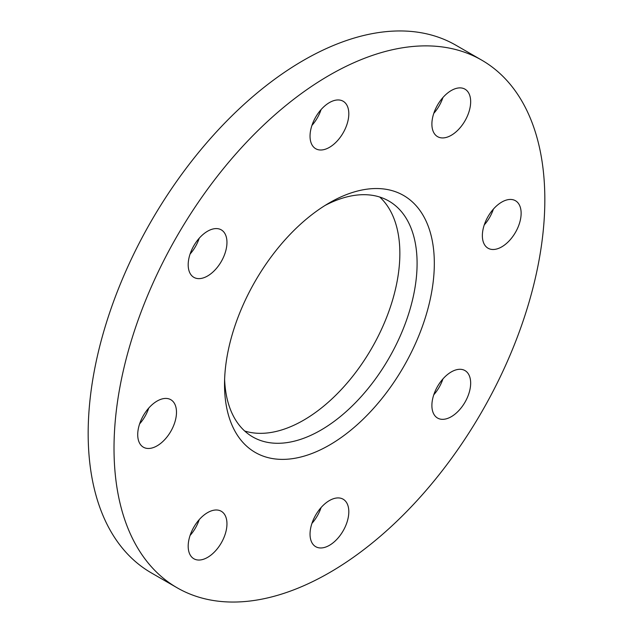 <?xml version="1.0" encoding="UTF-8"?>
<svg xmlns="http://www.w3.org/2000/svg" width="633" height="633" viewBox="0 0 633 633"><rect width="100%" height="100%" fill="white"/><g stroke="black" fill="none" stroke-linecap="round" stroke-linejoin="round"><path stroke-width="0.95" d="M482.362 235.666A27.417 15.833 -60 0 1 494.333 208.075A27.417 15.833 -60 0 1 515.46 200.724A27.417 15.833 -60 0 1 521.133 213.281A27.417 15.833 -60 0 1 509.169 240.872A27.417 15.833 -60 0 1 488.043 248.215A27.417 15.833 -60 0 1 482.362 235.666M464.986 89.166L464.986 89.166A27.417 15.833 -60 0 1 464.986 120.824A27.417 15.833 -60 0 1 437.569 136.649A27.417 15.833 -60 0 1 437.569 104.991A27.417 15.833 -60 0 1 464.986 89.166M329.421 147.362A27.417 15.833 -60 0 1 315.717 148.723A27.417 15.833 -60 0 1 311.515 126.75A27.417 15.833 -60 0 1 329.421 102.593A27.417 15.833 -60 0 1 343.133 101.233A27.417 15.833 -60 0 1 347.335 123.206A27.417 15.833 -60 0 1 329.421 147.362M199.221 238.23A27.417 15.833 -60 0 1 195.431 246.601A27.417 15.833 -60 0 1 190.082 254.062M221.281 261.524A27.417 15.833 -60 0 1 193.864 277.349A27.417 15.833 -60 0 1 193.864 245.691A27.417 15.833 -60 0 1 221.281 229.866A27.417 15.833 -60 0 1 221.281 261.524M148.747 408.079A27.417 15.833 -60 0 1 139.608 423.904M176.488 412.257A27.417 15.833 -60 0 1 164.517 439.848A27.417 15.833 -60 0 1 143.39 447.199A27.417 15.833 -60 0 1 137.717 434.642A27.417 15.833 -60 0 1 149.681 407.051A27.417 15.833 -60 0 1 170.807 399.708A27.417 15.833 -60 0 1 176.488 412.257M199.221 519.638A27.417 15.833 -60 0 1 190.082 535.471M221.281 511.274L221.281 511.274A27.417 15.833 -60 0 1 221.281 542.932A27.417 15.833 -60 0 1 193.864 558.757L193.864 558.757A27.417 15.833 -60 0 1 193.864 527.099A27.417 15.833 -60 0 1 221.281 511.274L221.281 511.274M442.918 378.938A27.417 15.833 -60 0 1 439.136 387.309A27.417 15.833 -60 0 1 433.779 394.77M437.569 386.399A27.417 15.833 -60 0 1 464.986 370.574A27.417 15.833 -60 0 1 464.986 402.232A27.417 15.833 -60 0 1 437.569 418.057A27.417 15.833 -60 0 1 437.569 386.399M321.073 507.571A27.417 15.833 -60 0 1 311.927 523.396M329.421 500.561A27.417 15.833 -60 0 1 343.133 499.2A27.417 15.833 -60 0 1 347.335 521.173A27.417 15.833 -60 0 1 329.421 545.33A27.417 15.833 -60 0 1 315.717 546.69A27.417 15.833 -60 0 1 311.515 524.717A27.417 15.833 -60 0 1 329.421 500.561M224.612 379.389A136.166 78.619 120 0 0 252.725 436.912A136.166 78.619 120 0 0 320.804 430.171A136.166 78.619 120 0 0 409.765 310.178A136.166 78.619 120 0 0 388.891 201.065A136.166 78.619 120 0 0 325.022 205.48M244.654 430.994A136.166 78.619 120 0 0 303.579 420.217A136.166 78.619 120 0 0 390.015 308.105A136.166 78.619 120 0 0 379.729 197.037M329.421 202.829L329.421 202.829A148.351 85.653 120 0 0 224.525 384.524A148.351 85.653 120 0 0 329.421 445.094A148.351 85.653 120 0 0 434.325 263.399A148.351 85.653 120 0 0 329.421 202.829M481.737 60.143L455.887 45.22A304.631 175.879 120 0 0 303.579 60.309A304.631 175.879 120 0 0 104.564 328.749A304.631 175.879 120 0 0 151.263 572.857L177.113 587.78A304.631 175.879 120 0 0 329.421 572.691A304.631 175.879 120 0 0 528.436 304.251A304.631 175.879 120 0 0 481.737 60.143A304.631 175.879 120 0 0 329.421 75.232A304.631 175.879 120 0 0 130.414 343.672A304.631 175.879 120 0 0 177.113 587.78M493.392 209.096A27.417 15.833 -60 0 1 484.253 224.921M442.918 97.529A27.417 15.833 -60 0 1 433.779 113.362M321.073 109.604A27.417 15.833 -60 0 1 311.927 125.429"/></g></svg>
